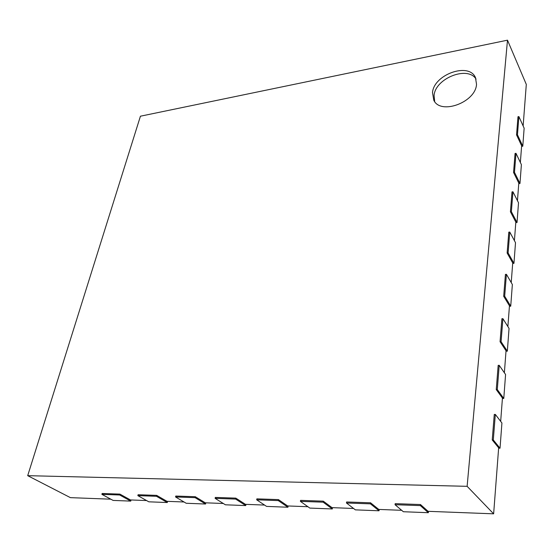 <?xml version="1.0" encoding="UTF-8"?>
<svg xmlns="http://www.w3.org/2000/svg" width="554" height="554" viewBox="0 0 554 554"><rect width="100%" height="100%" fill="white"/><g stroke="black" fill="none" stroke-linecap="round" stroke-linejoin="round"><path stroke-width="0.83" d="M110.842 499.189L70.42 497.644L27.7 475.671L140.432 116.202L507.492 40.172L467.126 486.322L27.7 475.671M507.492 40.172L526.3 84.409L523.135 125.973M521.584 146.394L522.782 146.214L524.139 128.189L518.897 116.582L517.99 116.728L516.55 134.885L521.633 145.813L520.358 162.481M518.752 183.651L519.971 183.492L521.39 164.642L515.989 153.32L515.068 153.458L513.551 172.453L518.793 183.083L517.457 200.673M515.788 222.632L517.034 222.493L518.516 202.764L512.942 191.774L512.007 191.892L510.421 211.787L515.829 222.092L514.417 240.658M512.679 263.462L513.953 263.351L515.511 242.68L509.756 232.057L508.794 232.161L507.132 253.019L512.72 262.949L511.224 282.568M509.424 306.279L510.726 306.189L512.36 284.514L506.411 274.306L505.428 274.389L503.683 296.293L509.458 305.794L507.88 326.548M506.003 351.236L507.339 351.174L509.05 328.404L502.9 318.675L501.896 318.737L500.061 341.749L506.037 350.772L504.369 372.766M502.409 398.478L503.773 398.451L505.58 374.511L499.209 365.321L498.178 365.356L496.252 389.58L502.443 398.056L500.671 421.372M498.628 448.207L500.027 448.214L501.924 423.007L495.324 414.42L494.272 414.434L492.236 439.959L498.655 447.819L493.635 513.828L428.083 511.321L420.479 504.535L395.182 503.662L395.05 504.715L420.361 505.608L420.479 504.535M476.53 84.319L475.471 77.595C468.954 61.903 433.83 74.527 432.508 92.566L433.782 100.191C440.395 115.211 475.63 102.49 476.53 84.319M493.635 513.828L467.126 486.322M101.894 494.362L119.664 494.992L130.758 501.107L113.12 500.421L101.894 494.362L102.137 493.489L119.899 494.106L130.467 499.943L146.588 500.56M137.856 495.636L156.477 496.294L167.287 502.533L148.811 501.813L137.856 495.636L138.084 494.736L156.706 495.38L166.996 501.335L184.039 501.986M175.556 496.966L195.091 497.651L205.562 504.022L186.199 503.267L175.556 496.966L175.77 496.045L195.306 496.723L205.278 502.803L223.317 503.489M215.111 498.358L235.637 499.085L245.734 505.587L225.402 504.798L215.111 498.358L215.319 497.416L235.831 498.129L245.45 504.334L264.563 505.068M256.682 499.826L278.26 500.587L287.928 507.235L266.564 506.398L256.682 499.826L256.869 498.856L278.44 499.604L287.644 505.947L307.92 506.723M300.406 501.37L323.134 502.173L332.303 508.96L309.831 508.087L300.406 501.37L300.58 500.373L323.294 501.162L332.033 507.644L353.563 508.468M346.465 502.997L370.432 503.842L379.047 510.781L355.37 509.86L346.465 502.997L346.617 501.972L370.578 502.803L378.777 509.431L401.678 510.31M395.05 504.715L403.36 511.73L428.339 512.706L420.361 505.608M428.339 512.706L428.491 511.335M500.027 448.214L493.302 439.959L495.324 414.42M492.236 439.959L493.302 439.959M503.773 398.451L497.291 389.552L499.209 365.321M496.252 389.58L497.291 389.552M507.339 351.174L501.079 341.7L502.9 318.675M500.061 341.749L501.079 341.7M510.726 306.189L504.68 296.217L506.411 274.306M503.683 296.293L504.68 296.217M513.953 263.351L508.108 252.929L509.756 232.057M507.132 253.019L508.108 252.929M517.034 222.493L511.37 211.676L512.942 191.774M510.421 211.787L511.37 211.676M519.971 183.492L514.486 172.322L515.989 153.32M513.551 172.453L514.486 172.322M522.782 146.214L517.457 134.747L518.897 116.582M516.55 134.885L517.457 134.747M476.08 79.139C467.818 65.407 435.326 78.343 434.073 95.433L434.675 101.562M370.432 503.842L370.578 502.803M379.047 510.781L379.227 509.451M323.134 502.173L323.294 501.162M332.303 508.96L332.511 507.665M278.26 500.587L278.44 499.604M287.928 507.235L288.149 505.968M235.637 499.085L235.831 498.129M245.734 505.587L245.976 504.355M195.091 497.651L195.306 496.723M205.562 504.022L205.832 502.824M156.477 496.294L156.706 495.38M167.287 502.533L167.564 501.356M119.664 494.992L119.899 494.106M130.758 501.107L131.056 499.964"/></g></svg>
